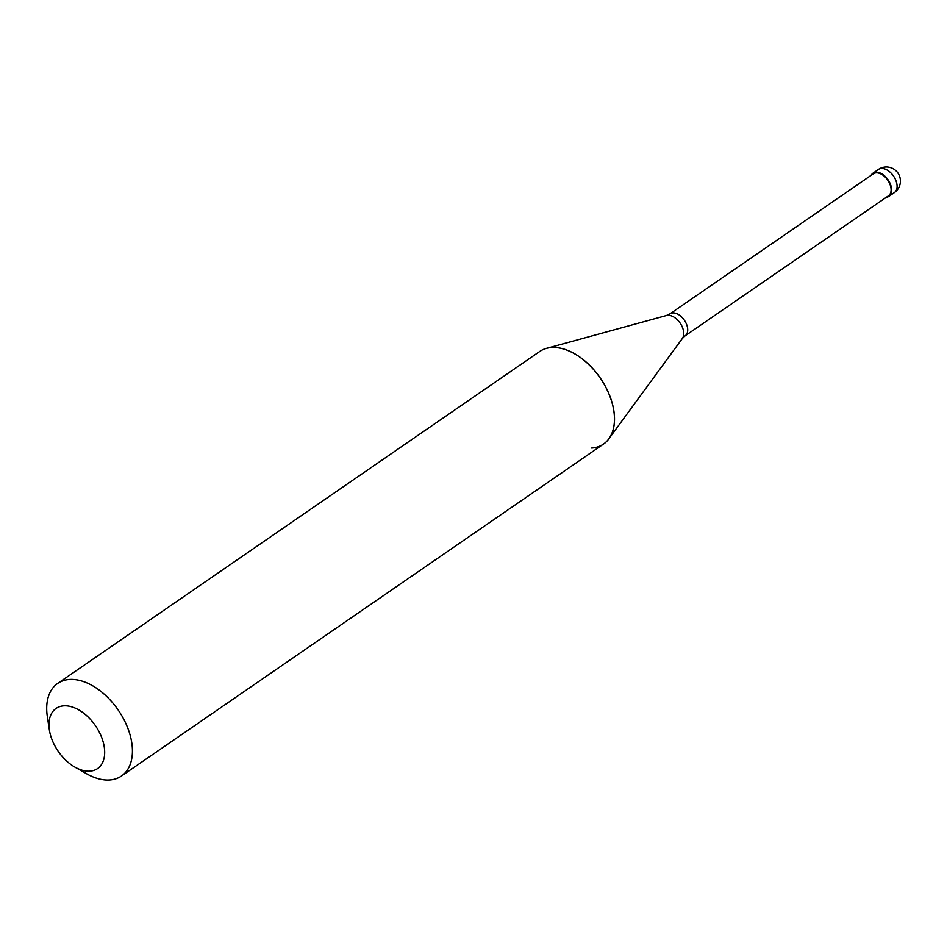 <?xml version="1.0" encoding="UTF-8"?>
<svg xmlns="http://www.w3.org/2000/svg" width="947" height="947" viewBox="0 0 947 947"><rect width="100%" height="100%" fill="white"/><g stroke="black" fill="none" stroke-linecap="round" stroke-linejoin="round"><path stroke-width="1.42" d="M894.347 192.608A14.051 14.051 0 0 0 885.421 167.015A14.051 14.051 0 0 0 878.414 169.454A14.051 8.689 -124.6 0 1 881.361 168.471A14.051 8.689 55.4 0 1 894.82 178.202A14.051 8.689 55.4 0 1 894.347 192.608L888.89 196.36A14.051 8.689 55.4 0 0 889.363 181.954A14.051 8.689 55.4 0 0 875.904 172.224A14.051 8.689 -124.6 0 0 872.956 173.218A14.051 8.689 -124.6 0 0 871.122 175.337M888.89 196.36A14.051 8.689 55.4 0 1 886.262 197.331M669.955 313.848A13.353 8.251 -124.6 0 1 672.761 312.912A13.353 8.251 55.4 0 1 685.545 322.158A13.353 8.251 55.4 0 1 685.107 335.842L888.499 195.792A13.353 8.251 55.4 0 0 888.937 182.096A13.353 8.251 55.4 0 0 876.153 172.851A13.353 8.251 -124.6 0 0 873.347 173.798L669.955 313.848L666.428 315.517L547.52 348.094M591.697 448.049A56.216 34.767 55.4 0 0 603.476 444.096A56.216 34.767 55.4 0 0 608.803 438.899A56.216 34.767 55.4 0 0 602.363 381.321A56.216 34.767 55.4 0 0 551.497 347.537A56.216 34.767 -124.6 0 0 546.466 348.378A56.216 34.767 -124.6 0 0 539.719 351.491L57.672 683.438A56.216 34.767 -124.6 0 0 47.35 716.678L49.386 730.019A36.542 22.598 -124.6 0 0 74.967 767.153A36.542 22.598 -124.6 0 0 89.882 771.166A36.542 22.598 55.4 0 0 101.424 736.813A36.542 22.598 55.4 0 0 63.757 705.835A36.542 22.598 -124.6 0 0 49.386 730.019M603.476 444.096L603.535 444.06A56.216 34.767 55.4 0 0 605.405 386.423A56.216 34.767 55.4 0 0 551.556 347.502A56.216 34.767 -124.6 0 0 539.766 351.455M603.535 444.06L121.441 776.031A56.216 34.767 55.4 0 0 123.311 718.394A56.216 34.767 55.4 0 0 69.451 679.473A56.216 34.767 -124.6 0 0 57.672 683.438M74.967 767.153L86.698 773.817A56.216 34.767 -124.6 0 0 109.651 779.985A56.216 34.767 55.4 0 0 121.441 776.031M685.107 335.842L682.29 338.553A14.312 8.854 55.4 0 0 680.656 323.898A14.312 8.854 55.4 0 0 667.706 315.292A14.312 8.854 -124.6 0 0 666.428 315.517M878.414 169.454L872.956 173.218M682.29 338.553L609.442 438.011"/></g></svg>
